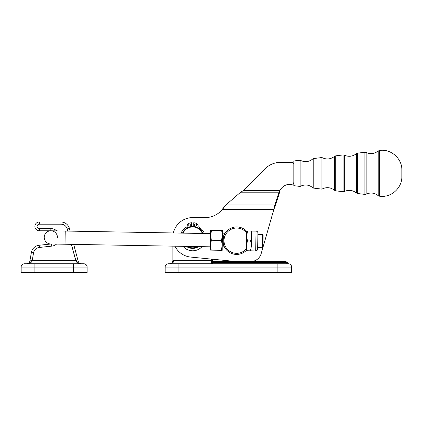 <?xml version="1.0" encoding="UTF-8"?>
<svg xmlns="http://www.w3.org/2000/svg" width="423" height="423" viewBox="0 0 423 423"><rect width="100%" height="100%" fill="white"/><g stroke="black" fill="none" stroke-linecap="round" stroke-linejoin="round"><path stroke-width="0.63" d="M210.596 233.623L65.248 231.043L65.015 244.235L65.248 231.043L50.956 230.789A6.599 6.599 0 0 0 44.241 237.271A6.599 6.599 0 0 0 50.723 243.981A6.599 6.599 0 0 1 44.241 237.271A6.599 6.599 0 0 1 50.956 230.789A6.599 6.599 0 0 1 57.438 237.504M50.839 230.789A6.599 6.599 0 0 0 44.251 237.731A6.599 6.599 0 0 0 51.527 243.949A6.599 6.599 0 0 1 44.241 237.329A6.599 6.599 0 0 1 50.839 230.789L50.839 228.589A8.798 8.798 0 0 1 56.772 230.895A8.798 8.798 0 0 0 50.839 228.589L39.291 228.589L50.839 228.589L50.839 230.789L39.291 230.789L39.291 228.589A2.2 2.2 0 0 1 37.092 226.39A2.2 2.2 0 0 1 39.291 224.19A2.2 2.2 0 0 0 37.092 226.39A2.2 2.2 0 0 0 39.291 228.589L39.291 230.789L50.839 230.789M263.027 241.152C263.164 233.48 263.164 233.48 263.027 241.152C262.894 248.83 262.894 248.83 263.027 241.152M257.903 234.464L262.598 234.548L262.36 247.741L262.598 234.548L263.138 235.109L262.921 247.201L262.36 247.741L257.665 247.656M87.127 272.576L21.15 272.576L21.15 267.077L21.15 272.576L34.898 272.576L34.898 267.077L21.15 267.077L34.898 267.077L34.898 272.576L73.38 272.576L73.38 267.077L34.898 267.077L73.38 267.077L73.38 272.576L87.127 272.576L87.127 267.077L87.127 272.576M79.931 263.429L81.406 263.778C78.726 263.677 76.954 262.863 76.098 261.329L75.717 260.478L32.211 260.478L32.042 261.049C31.328 262.741 29.525 263.651 26.628 263.778C29.525 263.651 31.328 262.741 32.042 261.049A2.2 0.375 -170 0 0 29.88 261.049L29.869 261.113C29.42 262.768 28.341 263.656 26.628 263.778C29.525 263.651 31.328 262.741 32.042 261.049L32.211 260.478L75.717 260.478L71.397 244.351L76.098 261.329C76.954 262.863 78.726 263.677 81.412 263.778C78.726 263.677 76.954 262.863 76.098 261.329A2.2 0.55 -15 0 1 78.223 261.329A2.2 0.55 165 0 0 76.098 261.329A2.2 0.55 165 0 1 78.223 261.329L77.843 259.907L75.717 260.478L77.843 259.907L78.223 261.329C78.736 262.863 79.799 263.677 81.412 263.778C79.799 263.677 78.736 262.863 78.223 261.329L78.26 261.456M67.844 231.09L67.305 229.081A6.599 6.599 0 0 0 60.933 224.19L39.291 224.19L60.933 224.19A6.599 6.599 0 0 1 67.305 229.081L67.844 231.09M30.044 260.097L31.392 252.473A8.798 8.798 0 0 1 39.133 245.25L51.125 243.992L39.133 245.25L39.365 247.439L39.133 245.25A8.798 8.798 0 0 0 31.392 252.473L33.554 252.854L31.392 252.473L30.044 260.097L32.211 260.478L33.554 252.854A6.599 6.599 0 0 1 39.365 247.439L51.759 246.133L51.532 243.997L51.759 246.133A8.798 8.798 0 0 0 56.539 244.087A8.798 8.798 0 0 1 51.759 246.133L39.365 247.439A6.599 6.599 0 0 0 33.554 252.854L32.211 260.478L30.044 260.097L29.88 261.049A2.2 0.375 10 0 1 32.042 261.049M69.43 228.51L67.305 229.081L69.43 228.51A8.798 8.798 0 0 0 60.933 221.99L60.933 224.19L60.933 221.99L39.291 221.99L39.291 224.19L39.291 221.99A4.399 4.399 0 0 0 34.898 226.39A4.399 4.399 0 0 0 39.291 230.789A4.399 4.399 0 0 1 34.898 226.39A4.399 4.399 0 0 1 39.291 221.99L60.933 221.99A8.798 8.798 0 0 1 69.43 228.51L70.133 231.132M73.687 244.388L77.843 259.907M24.449 263.778L83.828 263.778A3.299 3.299 0 0 1 87.127 267.077L73.38 267.077L87.127 267.077A3.299 3.299 0 0 0 83.828 263.778L73.38 263.778L73.38 267.077L73.38 263.778L34.898 263.778L34.898 267.077L34.898 263.778L24.449 263.778A3.299 3.299 0 0 0 21.15 267.077A3.299 3.299 0 0 1 24.449 263.778M277.879 272.576L165.171 272.576L178.913 272.576L178.913 267.077L165.171 267.077L165.171 272.576L165.171 267.077A3.299 3.299 0 0 1 168.465 263.778A3.299 3.299 0 0 0 165.171 267.077L178.913 267.077L178.913 272.576L277.879 272.576L277.879 267.077L178.913 267.077L178.913 263.778L168.465 263.778L178.913 263.778L178.913 267.077L277.879 267.077L277.879 272.576L291.621 272.576L277.879 272.576M291.621 267.077L277.879 267.077L291.621 267.077L291.621 272.576L291.621 267.077A3.299 3.299 0 0 0 288.322 263.778A3.299 3.299 0 0 1 291.621 267.077M285.832 262.371L287.413 263.778L288.322 263.778L277.879 263.778L277.879 267.077L277.879 263.778L178.913 263.778L288.322 263.778L287.402 262.408L285.213 261.578C286.9 261.805 287.936 262.54 288.322 263.778L287.413 263.778L286.678 262.683M211.352 262.128L211.352 260.478L173.964 260.478C173.7 262.477 172.235 263.577 169.565 263.778C172.235 263.577 173.7 262.477 173.964 260.478L172.864 260.478C172.669 262.477 171.569 263.577 169.565 263.778C171.569 263.577 172.669 262.477 172.864 260.478L172.864 246.149L172.864 260.478L173.964 260.478L173.964 246.17L173.964 260.478L211.352 260.478L211.352 262.128L212.246 261.578L211.352 262.128L211.352 263.778L211.352 262.128L212.452 262.678L211.352 262.128M213.25 261.578L212.246 261.578L212.452 260.478L212.246 261.578L213.552 261.578A1.1 1.1 0 0 0 212.452 262.678A1.1 1.1 0 0 1 213.552 261.578L285.213 261.578L285.213 262.313L285.213 261.578L213.552 261.578L213.552 262.313C213.255 263.312 212.52 263.804 211.352 263.778L212.452 262.678A1.1 1.1 0 0 1 211.352 263.778L212.362 263.614M212.452 260.478L211.352 260.478L212.452 260.478L212.452 259.209L212.452 260.478M211.352 259.103L211.352 260.478L211.352 259.103M212.018 263.55L211.352 263.778A1.1 1.1 0 0 0 212.388 263.043L211.352 263.778C212.52 263.804 213.255 263.312 213.552 262.313L285.213 262.313L286.672 262.678L287.413 263.778L286.672 262.678L285.213 262.313L213.552 262.313L213.552 261.578L212.24 261.578M287.407 262.413L286.657 261.911M212.436 262.857L212.452 262.678A1.1 0.365 0 0 1 213.552 262.313A1.1 0.365 180 0 0 212.452 262.678L212.388 263.043M243.267 190.583L239.952 192.782L225.893 204.954L274.818 204.954L273.866 209.353L222.577 209.353L225.893 204.954L239.952 192.782L278.852 192.782L239.952 192.782L243.267 190.583L279.957 190.583L279.312 191.756L279.312 192.925L279.957 190.583L278.852 194.982L274.818 207.154L274.818 204.954L225.893 204.954L220.78 211.151A21.991 21.991 0 0 1 205.229 217.591L192.661 217.591A19.791 19.791 0 0 0 173.367 232.962A19.791 19.791 0 0 1 192.661 217.591L205.229 217.591A21.991 21.991 0 0 0 220.78 211.151L222.577 209.353L273.866 209.353L274.818 207.154L273.866 209.353L274.818 204.954L278.852 192.782L274.818 204.954L274.818 207.154L278.852 194.982L278.852 192.782L279.957 190.583A10.998 10.998 0 0 1 289.882 184.322L291.621 184.322L289.882 184.322A10.998 10.998 0 0 0 279.957 190.583L243.267 190.583L265.078 168.772A21.991 21.991 0 0 1 280.629 162.332L291.621 162.332A2.2 2.2 0 0 1 293.821 164.531A2.2 2.2 0 0 0 291.621 162.332L280.629 162.332A21.991 21.991 0 0 0 265.078 168.772L243.267 190.583L265.078 168.772M293.821 182.123A2.2 2.2 0 0 1 291.621 184.322A2.2 2.2 0 0 0 293.821 182.123M190.731 257.084A19.791 19.791 0 0 1 174.932 246.186A19.791 19.791 0 0 0 190.731 257.084L236.642 261.578L190.731 257.084M273.866 209.353L261.176 253.61A10.998 10.998 0 0 1 250.606 261.578A10.998 10.998 0 0 0 261.176 253.61L273.866 209.353M279.312 191.756L278.852 192.782L278.852 194.982L279.312 191.756M193.052 226.945A10.448 10.448 0 0 0 183.117 233.136A10.448 10.448 0 0 1 202.347 233.475A10.448 10.448 0 0 0 193.052 226.945M187.394 246.408A10.448 10.448 0 0 0 197.599 246.588A10.448 10.448 0 0 1 187.394 246.408M193.073 226.4A10.998 10.998 0 0 1 202.94 233.485A10.998 10.998 0 0 0 182.519 233.126A10.998 10.998 0 0 1 193.073 226.4M198.646 246.609A10.998 10.998 0 0 1 186.347 246.392A10.998 10.998 0 0 0 198.646 246.609M246.678 232.988A12.648 12.648 0 0 0 228.214 231.259A12.648 12.648 0 0 0 227.881 249.803A12.648 12.648 0 0 0 246.398 248.729L246.709 231.323A13.748 13.748 0 0 0 227.156 230.736A13.748 13.748 0 0 0 226.813 250.289A13.748 13.748 0 0 0 246.366 250.4L246.398 248.729A12.648 12.648 0 0 1 227.881 249.803A12.648 12.648 0 0 1 228.214 231.259A12.648 12.648 0 0 1 246.678 232.988L246.366 250.4A13.748 13.748 0 0 1 226.813 250.289A13.748 13.748 0 0 1 227.156 230.736A13.748 13.748 0 0 1 246.709 231.323L246.678 232.988M224.777 247.624C222.561 248.047 222.831 232.824 225.031 233.332C222.831 232.824 222.561 248.047 224.777 247.624M246.45 245.811L247.423 240.877L246.625 235.912L247.598 230.979L246.715 230.963L251.727 231.053L251.637 236.002L250.844 231.037L247.598 230.979L246.625 235.912L247.423 240.877L250.665 240.936L251.637 236.002L251.463 245.895L251.727 231.053L250.844 231.037L251.637 236.002L250.665 240.936L251.463 245.895L250.49 250.828L251.373 250.844L246.36 250.754L250.49 250.828L251.463 245.895L250.665 240.936L247.423 240.877L246.45 245.811L247.244 250.77L246.45 245.811L246.398 248.729M246.715 230.963L246.709 231.323L246.715 230.963M246.366 250.4L246.36 250.754L246.366 250.4M251.373 250.844L255.682 250.924C256.856 250.828 257.507 250.199 257.644 249.031L257.924 233.089C257.834 231.92 257.205 231.265 256.037 231.132L255.682 250.924L256.037 231.132L251.727 231.053M210.654 230.324L222.524 230.535L211.537 230.339L210.564 235.273L211.363 240.238L221.467 240.417L222.44 235.484L221.641 230.519L222.44 235.484L222.524 230.535L222.44 235.484L221.467 240.417L211.363 240.238L210.564 235.273L210.3 250.115L211.183 250.13L210.39 245.166L211.363 240.238L210.39 245.166L211.183 250.13L221.292 250.31L222.26 245.377L221.467 240.417L222.26 245.377L221.292 250.31L210.3 250.115L210.564 235.273L211.537 230.339L210.654 230.324L210.564 235.273L210.654 230.324M222.175 250.326L221.292 250.31L222.175 250.326L222.44 235.484L222.175 250.326M224.47 247.069L222.234 247.027L222.477 233.2L222.466 233.834L224.703 233.877M222.477 233.2L222.44 235.484M193.76 222.71L193.76 226.448L193.76 222.71L195.431 223.006A3.299 3.299 0 0 1 198.154 226.252L198.154 226.77A12.648 12.648 0 0 1 204.42 233.512A12.648 12.648 0 0 0 198.154 226.77A12.648 12.648 0 0 1 204.42 233.512A12.648 12.648 0 0 0 198.154 226.77L198.154 226.252A3.299 3.299 0 0 0 195.431 223.006M202.009 246.667A12.648 12.648 0 0 1 183.011 246.329A12.648 12.648 0 0 0 202.009 246.667A12.648 12.648 0 0 1 183.011 246.329A12.648 12.648 0 0 0 202.009 246.667M181.07 233.099A12.648 12.648 0 0 1 187.162 226.77L187.162 226.252L187.162 226.77A12.648 12.648 0 0 0 181.07 233.099A12.648 12.648 0 0 1 187.162 226.77L187.162 226.252A3.299 3.299 0 0 1 189.885 223.006L191.561 222.71L189.885 223.006A3.299 3.299 0 0 0 187.162 226.252L187.162 226.77A12.648 12.648 0 0 0 181.07 233.099M191.561 222.71L191.561 226.448L191.561 222.71L189.885 223.006M188.7 224.978A1.1 1.1 0 0 0 190.35 225.93A1.1 1.1 0 0 0 190.35 224.026A1.1 1.1 0 0 0 188.7 224.978A1.1 1.1 0 0 1 190.35 224.026A1.1 1.1 0 0 1 190.35 225.93A1.1 1.1 0 0 1 188.7 224.978M194.416 224.978A1.1 1.1 0 0 0 196.066 225.93A1.1 1.1 0 0 0 196.066 224.026A1.1 1.1 0 0 0 194.416 224.978A1.1 1.1 0 0 1 196.066 224.026A1.1 1.1 0 0 1 196.066 225.93A1.1 1.1 0 0 1 194.416 224.978M198.154 226.252L198.154 226.77L198.154 226.252M289.882 184.322L291.621 184.322M293.821 160.978L293.821 185.676L293.821 160.978L293.821 185.676L300.103 186.448L300.103 160.211L293.821 160.978M300.103 160.211L300.103 186.448C304.819 184.09 309.187 184.624 313.2 188.055L313.2 158.604L313.2 188.055L321.929 189.129L321.929 157.53L313.2 158.604C309.181 162.004 304.819 162.538 300.103 160.211M321.929 157.53L321.929 189.129C326.387 186.86 330.596 187.257 334.556 190.308L334.556 156.346L334.556 190.308L335.714 190.821L335.714 155.838L335.714 190.821L343.064 191.725L343.064 154.934L343.064 191.725L344.317 191.508L344.317 155.151L344.317 191.508C348.637 189.583 352.655 190.08 356.383 192.988L356.383 153.671L356.383 192.988L357.546 193.501L357.546 153.158L357.546 193.501L364.896 194.406L364.896 152.254L364.896 194.406L366.144 194.189L366.144 152.47L366.144 194.189C370.463 192.264 374.487 192.761 378.215 195.669L378.215 150.985L378.215 195.669L379.389 196.187L379.389 150.472L379.389 196.187L379.78 196.23L379.78 150.424L379.78 196.23C391.085 197.89 402.194 187.992 401.85 176.571L401.85 170.088C402.194 158.662 391.085 148.769 379.78 150.424L378.215 150.985C374.366 153.893 370.347 154.384 366.144 152.47L364.896 152.254L357.546 153.158L356.383 153.671C352.655 156.558 348.631 157.049 344.317 155.151L343.064 154.934L335.714 155.838L334.556 156.346C330.59 159.376 326.382 159.767 321.929 157.53M210.358 246.815L50.723 243.981M28.309 263.318L26.628 263.778M287.688 262.694L288.322 263.778M401.85 173.33L401.85 176.571"/></g></svg>

